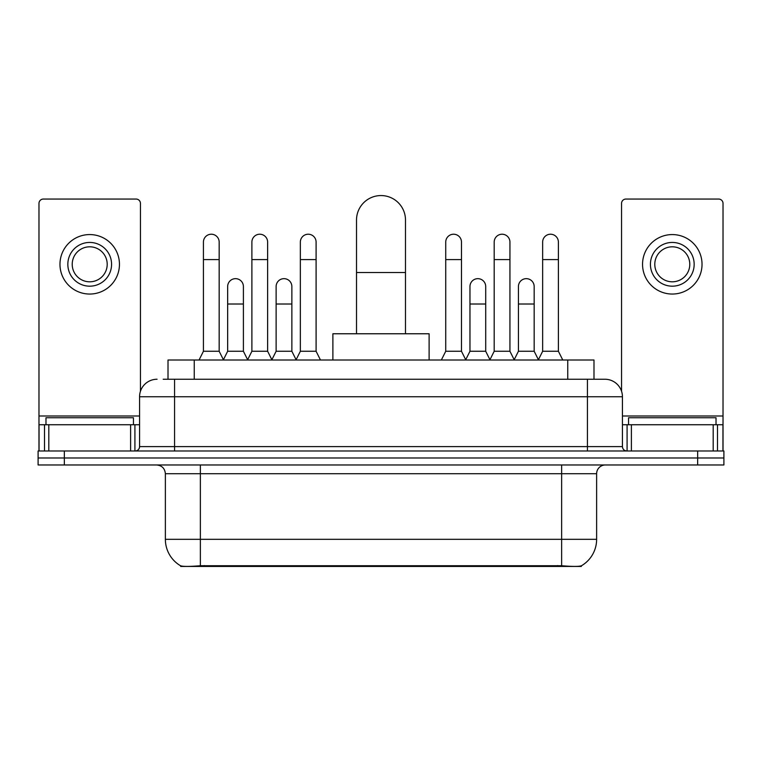 <?xml version="1.0" encoding="UTF-8"?>
<svg xmlns="http://www.w3.org/2000/svg" width="762" height="762" viewBox="0 0 762 762"><rect width="100%" height="100%" fill="white"/><g stroke="black" fill="none" stroke-linecap="round" stroke-linejoin="round"><path stroke-width="1.14" d="M168.011 379.247L168.011 360.007L593.989 360.007L593.989 379.247M581.32 565.823L581.32 566.442L180.68 566.442L180.68 565.823M165.373 539.325L200.368 539.325L200.368 473.726L165.373 473.726L165.373 539.325A30.613 30.613 0 0 0 180.508 565.737C182.775 566.623 189.395 566.623 200.368 565.737L561.632 565.737C572.595 566.623 579.215 566.623 581.492 565.737A30.613 30.613 0 0 0 596.627 539.325L596.627 473.726A8.744 8.744 0 0 1 605.371 464.972M64.341 450.98L723.9 450.98L723.9 457.981L38.1 457.981L38.1 464.972L64.341 464.972L64.341 457.981L38.1 457.981L38.1 450.98L64.341 450.98L64.341 457.981L723.9 457.981L723.9 464.972L64.341 464.972M163.592 379.247L598.808 379.247M163.192 379.247L174.565 379.247L174.565 396.745L139.57 396.745L139.57 446.608A4.372 4.372 0 0 1 135.198 450.98M157.067 379.247A17.497 17.497 0 0 0 139.57 396.745M604.933 379.247A17.497 17.497 0 0 1 622.43 396.745L587.435 396.745L587.435 379.247L604.666 379.247M622.43 396.745L622.43 446.608C622.687 449.266 624.145 450.723 626.802 450.98M723.9 450.98L723.9 457.981M133.445 424.739L133.445 417.738L45.977 417.738L45.977 424.739M130.607 450.98L130.607 424.739L48.816 424.739L48.816 450.98M140.446 391.287L140.446 203.425A4.372 4.372 0 0 0 136.074 199.053L43.348 199.053A4.372 4.372 0 0 0 38.976 203.425L38.976 424.739L48.816 424.739M130.607 424.739L139.57 424.739M38.976 450.98L38.976 424.739M89.706 242.44A21.869 21.869 0 0 0 67.837 264.309A21.869 21.869 0 0 0 89.706 286.179A21.869 21.869 0 0 0 111.576 264.309A21.869 21.869 0 0 0 89.706 242.44M89.706 246.812A17.497 17.497 0 0 0 72.219 264.309A17.497 17.497 0 0 0 89.706 281.807A17.497 17.497 0 0 0 107.204 264.309A17.497 17.497 0 0 0 89.706 246.812M89.706 294.046A29.737 29.737 0 0 0 119.453 264.309A29.737 29.737 0 0 0 89.706 234.572A29.737 29.737 0 0 0 59.969 264.309A29.737 29.737 0 0 0 89.706 294.046M716.023 424.739L716.023 417.738L628.555 417.738L628.555 424.739M356.511 333.766L356.511 220.047A24.489 24.489 0 0 1 381 195.558A24.489 24.489 0 0 1 405.489 220.047A24.489 24.489 0 0 0 381 195.558M405.489 333.766L405.489 220.047M429.111 360.007L429.111 333.766L332.889 333.766L332.889 360.007M199.053 360.007L203.425 351.263L219.17 351.263L223.542 360.007M219.17 351.263L219.17 242.087A7.877 7.877 0 0 0 211.303 234.22A7.877 7.877 0 0 1 211.798 234.229M203.425 351.263L203.425 259.585L219.17 259.585M203.425 259.585L203.425 242.087A7.877 7.877 0 0 1 211.303 234.22M247.517 360.007L251.889 351.263L267.633 351.263L272.005 360.007M267.633 351.263L267.633 242.087A7.877 7.877 0 0 0 259.756 234.22A7.877 7.877 0 0 1 260.252 234.229M251.889 351.263L251.889 259.585L267.633 259.585M251.889 259.585L251.889 242.087A7.877 7.877 0 0 1 259.756 234.22M295.97 360.007L300.352 351.263L316.097 351.263L320.469 360.007M316.097 351.263L316.097 242.087A7.877 7.877 0 0 0 308.219 234.22A7.877 7.877 0 0 1 308.715 234.229M300.352 351.263L300.352 259.585L316.097 259.585M300.352 259.585L300.352 242.087A7.877 7.877 0 0 1 308.219 234.22M441.36 360.007L445.732 351.263L461.477 351.263L465.849 360.007M461.477 351.263L461.477 242.087A7.877 7.877 0 0 0 453.6 234.22A7.877 7.877 0 0 1 454.095 234.229M445.732 351.263L445.732 259.585L461.477 259.585M445.732 259.585L445.732 242.087A7.877 7.877 0 0 1 453.6 234.22M489.814 360.007L494.195 351.263L509.94 351.263L514.312 360.007M509.94 351.263L509.94 242.087A7.877 7.877 0 0 0 502.063 234.22A7.877 7.877 0 0 1 502.558 234.229M494.195 351.263L494.195 259.585L509.94 259.585M494.195 259.585L494.195 242.087A7.877 7.877 0 0 1 502.063 234.22M538.277 360.007L542.649 351.263L558.394 351.263L562.775 360.007M558.394 351.263L558.394 242.087A7.877 7.877 0 0 0 550.526 234.22A7.877 7.877 0 0 1 551.021 234.229M542.649 351.263L542.649 259.585L558.394 259.585M542.649 259.585L542.649 242.087A7.877 7.877 0 0 1 550.526 234.22M223.418 359.74L227.657 351.263L243.402 351.263L247.64 359.74M243.402 351.263L243.402 286.531A7.877 7.877 0 0 0 236.02 278.673A7.877 7.877 0 0 1 243.402 286.531M227.657 351.263L227.657 304.019L243.402 304.019M227.657 304.019L227.657 286.531A7.877 7.877 0 0 1 236.02 278.673M271.872 359.74L276.12 351.263L291.865 351.263L296.104 359.74M291.865 351.263L291.865 286.531A7.877 7.877 0 0 0 284.483 278.673A7.877 7.877 0 0 1 291.865 286.531M276.12 351.263L276.12 304.019L291.865 304.019M276.12 304.019L276.12 286.531A7.877 7.877 0 0 1 284.483 278.673M465.715 359.74L469.964 351.263L485.708 351.263L489.947 359.74M485.708 351.263L485.708 286.531A7.877 7.877 0 0 0 478.326 278.673A7.877 7.877 0 0 1 485.708 286.531M469.964 351.263L469.964 304.019L485.708 304.019M469.964 304.019L469.964 286.531A7.877 7.877 0 0 1 478.326 278.673M514.179 359.74L518.427 351.263L534.172 351.263L538.41 359.74M534.172 351.263L534.172 286.531A7.877 7.877 0 0 0 526.79 278.673A7.877 7.877 0 0 1 534.172 286.531M518.427 351.263L518.427 304.019L534.172 304.019M518.427 304.019L518.427 286.531A7.877 7.877 0 0 1 526.79 278.673M713.184 450.98L713.184 424.739L631.393 424.739L631.393 450.98M723.024 450.98L723.024 424.739L723.024 450.98M713.184 424.739L723.024 424.739L723.024 203.425A4.372 4.372 0 0 0 718.652 199.053L625.926 199.053A4.372 4.372 0 0 0 621.554 203.425L621.554 391.287M622.43 424.739L631.393 424.739M672.294 242.44A21.869 21.869 0 0 0 650.424 264.309A21.869 21.869 0 0 0 672.294 286.179A21.869 21.869 0 0 0 694.163 264.309A21.869 21.869 0 0 0 672.294 242.44M672.294 246.812A17.497 17.497 0 0 0 654.796 264.309A17.497 17.497 0 0 0 672.294 281.807A17.497 17.497 0 0 0 689.781 264.309A17.497 17.497 0 0 0 672.294 246.812M672.294 294.046A29.737 29.737 0 0 0 702.031 264.309A29.737 29.737 0 0 0 672.294 234.572A29.737 29.737 0 0 0 642.547 264.309A29.737 29.737 0 0 0 672.294 294.046M557.698 566.442L557.698 565.585M204.302 566.442L204.302 565.585M194.253 379.247L194.253 360.007M567.747 379.247L567.747 360.007M561.632 464.972L561.632 473.726L200.368 473.726L200.368 464.972M596.627 473.726L561.632 473.726L561.632 539.325L596.627 539.325M561.632 565.737L561.632 539.325L200.368 539.325L200.368 565.737M697.659 464.972L697.659 450.98M174.565 450.98L174.565 446.608L622.43 446.608M139.57 446.608L174.565 446.608L174.565 396.745L587.435 396.745L587.435 450.98M139.57 415.985L38.976 415.985M134.912 424.739L134.912 450.98M39.043 424.739L39.043 450.98M44.51 450.98L44.51 424.739M356.511 272.529L405.489 272.529M723.024 415.985L622.43 415.985M722.957 450.98L722.957 424.739M717.49 424.739L717.49 450.98M627.088 450.98L627.088 424.739M165.373 473.726C164.859 468.411 161.944 465.496 156.629 464.972"/></g></svg>
